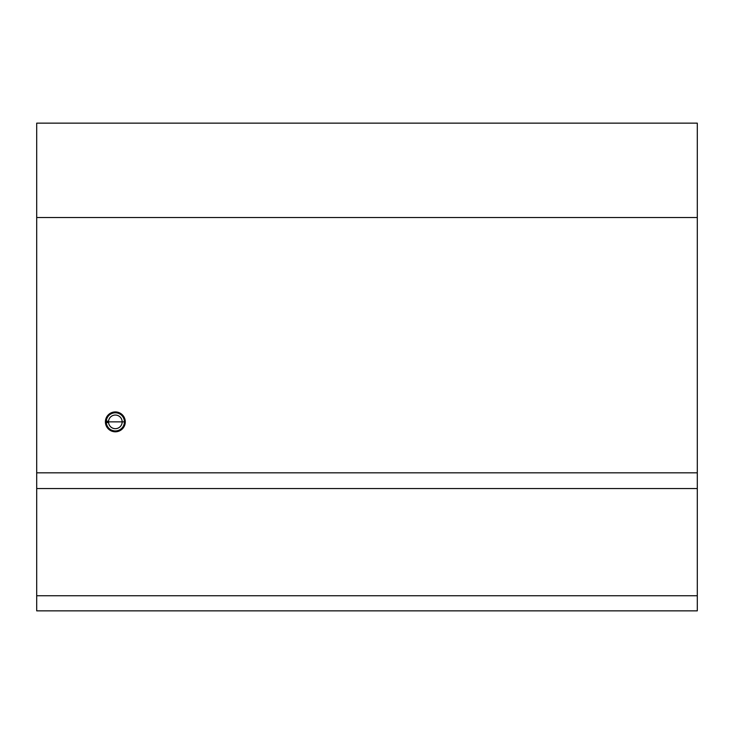 <?xml version="1.0" encoding="UTF-8"?>
<svg xmlns="http://www.w3.org/2000/svg" width="734" height="734" viewBox="0 0 734 734"><rect width="100%" height="100%" fill="white"/><g stroke="black" fill="none" stroke-linecap="round" stroke-linejoin="round"><path stroke-width="1.1" d="M105.402 421.857L125.285 421.857A9.937 9.937 0 0 0 115.339 411.921A9.937 9.937 0 0 0 105.402 421.857A9.937 9.937 0 0 0 115.339 431.803A9.937 9.937 0 0 0 125.285 421.857M36.7 472.824L36.7 123.147L697.3 123.147L697.3 610.853L36.7 610.853L36.7 472.824L697.3 472.824M36.7 217.512L697.3 217.512M36.7 488.55L697.3 488.55M124.422 421.857A9.074 9.074 0 0 0 115.706 412.792A9.074 9.074 0 0 0 106.292 421.132L105.54 421.132A9.826 9.826 0 0 1 115.706 412.04A9.826 9.826 0 0 1 125.175 421.857A9.826 9.826 0 0 1 115.706 431.684A9.826 9.826 0 0 1 105.54 422.582L106.292 422.582A9.074 9.074 0 0 0 115.706 430.931A9.074 9.074 0 0 0 124.422 421.857M106.292 421.132L108.568 421.132A6.808 6.808 0 0 1 115.706 415.059A6.808 6.808 0 0 1 122.156 421.857A6.808 6.808 0 0 1 115.706 428.665A6.808 6.808 0 0 1 108.568 422.582L106.292 422.582M36.7 595.76L697.3 595.76"/></g></svg>
